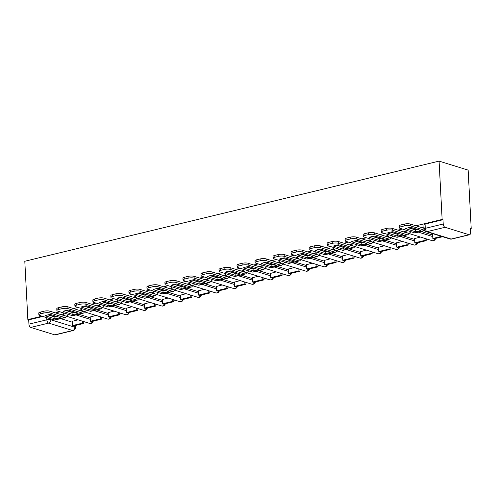 <?xml version="1.0" encoding="UTF-8"?>
<svg xmlns="http://www.w3.org/2000/svg" width="496" height="496" viewBox="0 0 496 496"><rect width="100%" height="100%" fill="white"/><g stroke="black" fill="none" stroke-linecap="round" stroke-linejoin="round"><path stroke-width="0.74" d="M73.123 312.53L68.64 311.135A2.871 0.75 177 0 0 67.295 310.936M91.146 308.171L86.664 306.782A2.871 0.75 177 0 0 85.318 306.584M109.17 303.812L104.681 302.424A2.871 0.75 177 0 0 103.335 302.225M127.193 299.46L122.704 298.071A2.871 0.75 177 0 0 121.359 297.873M145.21 295.101L140.728 293.713A2.871 0.75 177 0 0 139.382 293.514M163.234 290.743L158.751 289.354A2.871 0.75 177 0 0 157.406 289.156M181.257 286.39L176.768 285.002A2.871 0.75 177 0 0 175.429 284.803M199.28 282.032L194.792 280.643A2.871 0.75 177 0 0 193.446 280.445M217.304 277.679L212.815 276.291A2.871 0.75 177 0 0 211.47 276.092M235.321 273.321L230.838 271.932A2.871 0.75 177 0 0 229.493 271.734M253.344 268.962L248.862 267.573A2.871 0.75 177 0 0 247.516 267.375M271.368 264.61L266.879 263.221A2.871 0.75 177 0 0 265.534 263.023M289.391 260.251L284.902 258.862A2.871 0.75 177 0 0 283.557 258.664M307.408 255.899L302.926 254.504A2.871 0.75 177 0 0 301.58 254.312M325.432 251.54L320.949 250.151A2.871 0.75 177 0 0 319.604 249.953M343.455 247.182L338.966 245.793A2.871 0.75 177 0 0 337.627 245.594M361.479 242.829L356.99 241.44A2.871 0.75 177 0 0 355.644 241.242M379.502 238.471L375.013 237.082A2.871 0.75 177 0 0 373.668 236.883M397.519 234.118L393.037 232.723A2.871 0.75 177 0 0 391.691 232.525M415.543 229.76L411.06 228.371A2.871 0.75 177 0 0 409.715 228.172M83.712 322.121L84.692 321.885M101.736 317.762L102.715 317.527M119.759 313.41L120.739 313.168M137.783 309.051L138.762 308.816M155.8 304.693L156.779 304.457M173.823 300.34L174.803 300.105M191.847 295.982L192.826 295.746M209.87 291.629L210.85 291.388M227.887 287.271L228.867 287.035M245.911 282.912L246.89 282.677M263.934 278.56L264.914 278.324M281.957 274.201L282.937 273.966M299.981 269.849L300.96 269.607M317.998 265.49L318.978 265.255M336.021 261.132L337.001 260.896M354.045 256.779L355.024 256.544M372.068 252.421L373.048 252.185M390.092 248.068L391.065 247.826M408.109 243.71L409.088 243.474M426.132 239.351L427.112 239.115M470.375 228.656L471.2 228.458L468.143 170.122L439.078 161.119L442.134 219.455L415.915 225.792M49.271 315.295A2.871 0.75 -3 0 1 50.617 315.493L55.106 316.882M60.698 318.618L72.224 322.183M41.986 316.175L27.857 319.591L24.8 261.256L439.078 161.119M402.43 229.053L397.897 230.15M384.406 233.411L379.874 234.503M366.383 237.764L361.851 238.861M348.366 242.122L343.827 243.22M330.342 246.481L325.81 247.572M312.319 250.833L307.787 251.931M294.295 255.192L289.763 256.283M276.278 259.544L271.74 260.642M258.255 263.903L253.716 265M240.231 268.262L235.699 269.353M222.208 272.614L217.676 273.711M204.185 276.973L199.652 278.07M186.167 281.325L181.629 282.422M168.144 285.684L163.612 286.781M150.121 290.042L145.588 291.133M132.097 294.395L127.565 295.492M114.074 298.753L109.542 299.851M96.057 303.106L91.518 304.203M78.033 307.464L73.501 308.562M60.01 311.823L55.478 312.914M54.752 334.856L72.658 330.528A2.871 1.606 76.4 0 0 73.185 330.553L55.279 334.881A2.871 1.606 -103.6 0 1 54.752 334.856L30.771 327.428A2.871 1.606 -103.6 0 1 28.929 324.142L46.835 319.815A2.871 0.75 -3 0 1 50.84 319.777L74.822 327.205A2.871 0.75 -3 0 1 75.38 327.614L75.268 325.512M27.857 319.591L28.706 319.858L28.929 324.142M469.03 234.72L445.042 227.292L427.137 231.62L451.118 239.053L469.03 234.72A2.871 1.606 76.4 0 0 469.557 234.744A2.871 1.606 76.4 0 0 470.58 232.481L470.351 228.197L471.2 228.458M442.978 219.722L425.072 224.049A2.871 0.75 177 0 0 423.906 224.725L424.13 229.009A2.871 0.75 -3 0 1 425.301 228.334L443.207 224.006L442.978 219.722L442.134 219.455M443.207 224.006A2.871 1.606 76.4 0 0 445.042 227.292M433.504 233.876L432.617 234.217M420.416 237.045L414.594 238.576M402.392 241.397L396.577 242.935M384.375 245.756L378.553 247.287M366.352 250.114L360.53 251.646M348.328 254.467L342.507 255.998M330.305 258.825L324.483 260.357M312.288 263.178L306.466 264.715M294.264 267.536L288.443 269.068M276.241 271.895L270.419 273.426M258.218 276.247L252.396 277.779M240.194 280.606L234.379 282.137M222.177 284.958L216.355 286.496M204.154 289.317L198.332 290.848M186.13 293.675L180.308 295.207M168.107 298.028L162.285 299.565M150.09 302.386L144.268 303.918M132.066 306.739L126.244 308.276M114.043 311.097L108.221 312.629M96.019 315.456L90.198 316.987M78.715 314.259L90.241 317.831M96.739 309.901L108.264 313.472M114.762 305.548L126.288 309.12M132.785 301.19L144.311 304.761M150.803 296.831L162.335 300.402M168.826 292.479L180.352 296.05M186.849 288.12L198.375 291.691M204.873 283.768L216.399 287.333M222.896 279.409L234.422 282.98M240.913 275.051L252.439 278.622M258.937 270.698L270.463 274.269M276.96 266.34L288.486 269.911M294.984 261.987L306.509 265.552M313.001 257.629L324.533 261.2M331.024 253.27L342.55 256.841M349.048 248.918L360.573 252.489M367.071 244.559L378.597 248.13M385.094 240.207L396.62 243.772M403.112 235.848L414.637 239.419M421.135 231.489L432.661 235.061M63.631 313.937L60.903 314.594M424.012 226.827L421.34 227.472M406.05 231.167L403.316 231.83M388.027 235.526L385.299 236.183M370.004 239.884L367.276 240.541M351.98 244.237L349.252 244.9M333.963 248.595L331.229 249.252M315.94 252.948L313.212 253.611M297.916 257.306L295.188 257.963M279.893 261.665L277.165 262.322M261.876 266.017L259.141 266.681M243.852 270.376L241.118 271.033M225.829 274.728L223.101 275.392M207.805 279.087L205.077 279.744M189.782 283.445L187.054 284.103M171.765 287.798L169.031 288.461M153.741 292.156L151.013 292.814M135.718 296.509L132.99 297.172M117.695 300.867L114.967 301.531M99.677 305.226L96.943 305.883M81.654 309.578L78.92 310.242M77.996 319.808L72.18 321.346M28.706 319.858L42.836 316.442M418.407 231.167A8.897 2.331 177 0 0 420.689 230.411L410.843 227.36A8.897 2.331 -3 0 0 405.53 228.644L415.375 231.694A8.897 2.331 177 0 0 418.407 231.167M415.499 228.885L415.543 229.716A1.724 0.961 -103.6 0 1 415.543 229.865M432.611 234.093L432.841 238.471L433.944 238.812L442.649 236.71M432.841 238.471L441.545 236.369M399.299 227.726L399.206 225.934A4.303 1.128 -3 0 1 400.96 224.917L401.053 226.715A4.303 1.128 177 0 0 399.299 227.726A4.303 1.128 177 0 0 400.129 228.34L414.706 232.853A3.584 2.009 76.4 0 0 415.369 232.884L424.731 230.621M424.092 228.327L410.316 224.056L410.409 225.854L424.464 230.206M410.409 225.854A4.303 1.128 177 0 0 404.401 225.903L404.308 224.111A4.303 1.128 -3 0 1 410.316 224.056M401.053 226.715L404.401 225.903M400.96 224.917L404.308 224.111M417.75 229.499A8.897 2.331 177 0 1 415.282 229.896L408.375 227.757M415.282 229.896L415.375 231.694M400.384 235.526A8.897 2.331 177 0 0 402.665 234.763L392.826 231.719A8.897 2.331 -3 0 0 387.506 233.002L397.352 236.046A8.897 2.331 177 0 0 400.384 235.526M397.476 233.244L397.519 234.069A1.724 0.961 -103.6 0 1 397.525 234.217M414.588 238.452L414.817 242.829L415.921 243.17L426.2 240.684L426.101 238.805M414.817 242.829L425.103 240.343L426.2 240.684M425.004 238.464L425.103 240.343M381.275 232.085L381.182 230.287A4.303 1.128 -3 0 1 382.937 229.276L383.03 231.074A4.303 1.128 177 0 0 381.275 232.085A4.303 1.128 177 0 0 382.106 232.698L396.682 237.212A3.584 2.009 76.4 0 0 397.346 237.243L407.625 234.757A3.584 2.009 76.4 0 0 408.754 233.43M407.321 232.891A1.724 0.961 -103.6 0 1 407.191 232.946A1.724 0.961 -103.6 0 1 406.869 232.928L392.293 228.414L392.392 230.212L406.968 234.726A3.584 2.009 76.4 0 0 407.625 234.757M392.392 230.212A4.303 1.128 177 0 0 386.384 230.262L386.285 228.464A4.303 1.128 -3 0 1 392.293 228.414M383.03 231.074L386.384 230.262M382.937 229.276L386.285 228.464M399.726 233.852A8.897 2.331 177 0 1 397.259 234.255L390.358 232.116M397.259 234.255L397.352 236.046M382.36 239.878A8.897 2.331 177 0 0 384.642 239.122L374.802 236.071A8.897 2.331 -3 0 0 369.489 237.355L379.328 240.405A8.897 2.331 177 0 0 382.36 239.878M379.452 237.596L379.496 238.427A1.724 0.961 -103.6 0 1 379.502 238.576M396.564 242.804L396.794 247.188L397.897 247.529L408.183 245.043L408.084 243.158M396.794 247.188L407.08 244.702L408.183 245.043M406.98 242.817L407.08 244.702M363.252 236.443L363.159 234.645A4.303 1.128 -3 0 1 364.913 233.628L365.006 235.426A4.303 1.128 177 0 0 363.252 236.443A4.303 1.128 177 0 0 364.089 237.051L378.659 241.571A3.584 2.009 76.4 0 0 379.322 241.595L389.608 239.115A3.584 2.009 76.4 0 0 390.73 237.789M389.298 237.249A1.724 0.961 -103.6 0 1 389.168 237.299A1.724 0.961 -103.6 0 1 388.852 237.286L374.275 232.773L374.368 234.571L388.945 239.084A3.584 2.009 76.4 0 0 389.608 239.115M374.368 234.571A4.303 1.128 177 0 0 368.361 234.62L368.268 232.822A4.303 1.128 -3 0 1 374.275 232.773M365.006 235.426L368.361 234.62M364.913 233.628L368.268 232.822M381.703 238.21A8.897 2.331 177 0 1 379.235 238.607L372.335 236.468M379.235 238.607L379.328 240.405M364.343 244.237A8.897 2.331 177 0 0 366.625 243.474L356.779 240.43A8.897 2.331 -3 0 0 351.466 241.713L361.305 244.764A8.897 2.331 177 0 0 364.343 244.237M361.429 241.955L361.479 242.786A1.724 0.961 -103.6 0 1 361.479 242.935M378.547 247.163L378.777 251.54L379.874 251.881L390.16 249.395L390.061 247.516M378.777 251.54L389.056 249.054L390.16 249.395M388.957 247.175L389.056 249.054M345.235 240.796L345.135 238.998A4.303 1.128 -3 0 1 346.896 237.987L346.989 239.785A4.303 1.128 177 0 0 345.235 240.796A4.303 1.128 177 0 0 346.065 241.409L360.642 245.923A3.584 2.009 76.4 0 0 361.299 245.954L371.585 243.468A3.584 2.009 76.4 0 0 372.707 242.141M371.281 241.602A1.724 0.961 -103.6 0 1 371.144 241.657A1.724 0.961 -103.6 0 1 370.828 241.639L356.252 237.125L356.345 238.923L370.921 243.437A3.584 2.009 76.4 0 0 371.585 243.468M356.345 238.923A4.303 1.128 177 0 0 350.337 238.973L350.244 237.175A4.303 1.128 -3 0 1 356.252 237.125M346.989 239.785L350.337 238.973M346.896 237.987L350.244 237.175M363.68 242.569A8.897 2.331 177 0 1 361.212 242.966L354.311 240.827M361.212 242.966L361.305 244.764M346.32 248.589A8.897 2.331 177 0 0 348.601 247.833L338.756 244.782A8.897 2.331 -3 0 0 333.442 246.072L343.288 249.116A8.897 2.331 177 0 0 346.32 248.589M343.412 246.307L343.455 247.138A1.724 0.961 -103.6 0 1 343.455 247.287M360.524 251.522L360.753 255.899L361.857 256.24L372.136 253.754L372.037 251.875M360.753 255.899L371.033 253.413L372.136 253.754M370.934 251.534L371.033 253.413M327.211 245.154L327.118 243.356A4.303 1.128 -3 0 1 328.873 242.346L328.966 244.144A4.303 1.128 177 0 0 327.211 245.154A4.303 1.128 177 0 0 328.042 245.768L342.618 250.282A3.584 2.009 76.4 0 0 343.282 250.313L353.561 247.826A3.584 2.009 76.4 0 0 354.69 246.5M353.257 245.96A1.724 0.961 -103.6 0 1 353.121 246.01A1.724 0.961 -103.6 0 1 352.805 245.997L338.229 241.484L338.322 243.282L352.898 247.795A3.584 2.009 76.4 0 0 353.561 247.826M338.322 243.282A4.303 1.128 177 0 0 332.314 243.331L332.221 241.533A4.303 1.128 -3 0 1 338.229 241.484M328.966 244.144L332.314 243.331M328.873 242.346L332.221 241.533M345.662 246.921A8.897 2.331 177 0 1 343.195 247.318L336.288 245.185M343.195 247.318L343.288 249.116M328.296 252.948A8.897 2.331 177 0 0 330.578 252.191L320.732 249.141A8.897 2.331 -3 0 0 315.419 250.424L325.264 253.475A8.897 2.331 177 0 0 328.296 252.948M325.388 250.666L325.432 251.497A1.724 0.961 -103.6 0 1 325.438 251.646M342.5 255.874L342.73 260.251L343.833 260.592L354.113 258.112L354.014 256.227M342.73 260.251L353.016 257.771L354.113 258.112M352.916 255.886L353.016 257.771M309.188 249.507L309.095 247.715A4.303 1.128 -3 0 1 310.849 246.698L310.942 248.496A4.303 1.128 177 0 0 309.188 249.507A4.303 1.128 177 0 0 310.019 250.12L324.595 254.634A3.584 2.009 76.4 0 0 325.258 254.665L335.538 252.179A3.584 2.009 76.4 0 0 336.666 250.852M335.234 250.319A1.724 0.961 -103.6 0 1 335.104 250.368A1.724 0.961 -103.6 0 1 334.781 250.356L320.205 245.842L320.304 247.634L334.874 252.154A3.584 2.009 76.4 0 0 335.538 252.179M320.304 247.634A4.303 1.128 177 0 0 314.29 247.69L314.197 245.892A4.303 1.128 -3 0 1 320.205 245.842M310.942 248.496L314.29 247.69M310.849 246.698L314.197 245.892M327.639 251.28A8.897 2.331 177 0 1 325.171 251.677L318.265 249.538M325.171 251.677L325.264 253.475M310.273 257.306A8.897 2.331 177 0 0 312.554 256.544L302.715 253.499A8.897 2.331 -3 0 0 297.402 254.783L307.241 257.827A8.897 2.331 177 0 0 310.273 257.306M307.365 255.025L307.408 255.849A1.724 0.961 -103.6 0 1 307.415 255.998M324.477 260.233L324.706 264.61L325.81 264.951L336.09 262.465L335.997 260.586M324.706 264.61L334.992 262.124L336.09 262.465M334.893 260.245L334.992 262.124M291.164 253.865L291.071 252.067A4.303 1.128 -3 0 1 292.826 251.057L292.919 252.855A4.303 1.128 177 0 0 291.164 253.865A4.303 1.128 177 0 0 291.995 254.479L306.571 258.993A3.584 2.009 76.4 0 0 307.235 259.024L317.514 256.537A3.584 2.009 76.4 0 0 318.643 255.211M317.211 254.671A1.724 0.961 -103.6 0 1 317.08 254.727A1.724 0.961 -103.6 0 1 316.764 254.708L302.188 250.195L302.281 251.993L316.857 256.506A3.584 2.009 76.4 0 0 317.514 256.537M302.281 251.993A4.303 1.128 177 0 0 296.273 252.042L296.18 250.244A4.303 1.128 -3 0 1 302.188 250.195M292.919 252.855L296.273 252.042M292.826 251.057L296.18 250.244M309.616 255.632A8.897 2.331 177 0 1 307.148 256.035L300.247 253.896M307.148 256.035L307.241 257.827M292.249 261.659A8.897 2.331 177 0 0 294.531 260.902L284.692 257.852A8.897 2.331 -3 0 0 279.378 259.135L289.218 262.186A8.897 2.331 177 0 0 292.249 261.659M289.342 259.377L289.385 260.208A1.724 0.961 -103.6 0 1 289.391 260.357M306.46 264.591L306.689 268.968L307.787 269.309L318.072 266.823L317.973 264.938M306.689 268.968L316.969 266.482L318.072 266.823M316.87 264.597L316.969 266.482M273.141 258.224L273.048 256.426A4.303 1.128 -3 0 1 274.803 255.409L274.902 257.207A4.303 1.128 177 0 0 273.141 258.224A4.303 1.128 177 0 0 273.978 258.831L288.554 263.351A3.584 2.009 76.4 0 0 289.211 263.376L299.497 260.896A3.584 2.009 76.4 0 0 300.619 259.569M299.193 259.03A1.724 0.961 -103.6 0 1 299.057 259.079A1.724 0.961 -103.6 0 1 298.741 259.067L284.165 254.553L284.258 256.351L298.834 260.865A3.584 2.009 76.4 0 0 299.497 260.896M284.258 256.351A4.303 1.128 177 0 0 278.25 256.401L278.157 254.603A4.303 1.128 -3 0 1 284.165 254.553M274.902 257.207L278.25 256.401M274.803 255.409L278.157 254.603M291.592 259.991A8.897 2.331 177 0 1 289.125 260.388L282.224 258.249M289.125 260.388L289.218 262.186M274.232 266.017A8.897 2.331 177 0 0 276.514 265.261L266.668 262.21A8.897 2.331 -3 0 0 261.355 263.494L271.2 266.544A8.897 2.331 177 0 0 274.232 266.017M271.324 263.736L271.368 264.566A1.724 0.961 -103.6 0 1 271.368 264.715M288.436 268.944L288.666 273.321L289.769 273.662L300.049 271.176L299.95 269.297M288.666 273.321L298.945 270.835L300.049 271.176M298.846 268.956L298.945 270.835M255.124 262.576L255.025 260.778A4.303 1.128 -3 0 1 256.785 259.768L256.878 261.566A4.303 1.128 177 0 0 255.124 262.576A4.303 1.128 177 0 0 255.955 263.19L270.531 267.704A3.584 2.009 76.4 0 0 271.194 267.735L281.474 265.248A3.584 2.009 76.4 0 0 282.596 263.922M281.17 263.388A1.724 0.961 -103.6 0 1 281.034 263.438A1.724 0.961 -103.6 0 1 280.717 263.426L266.141 258.906L266.234 260.704L280.81 265.217A3.584 2.009 76.4 0 0 281.474 265.248M266.234 260.704A4.303 1.128 177 0 0 260.226 260.753L260.133 258.955A4.303 1.128 -3 0 1 266.141 258.906M256.878 261.566L260.226 260.753M256.785 259.768L260.133 258.955M273.569 264.349A8.897 2.331 177 0 1 271.101 264.746L264.201 262.607M271.101 264.746L271.2 266.544M256.209 270.37A8.897 2.331 177 0 0 258.49 269.613L248.645 266.563A8.897 2.331 -3 0 0 243.331 267.852L253.177 270.897A8.897 2.331 177 0 0 256.209 270.37M253.301 268.088L253.344 268.919A1.724 0.961 -103.6 0 1 253.344 269.068M270.413 273.302L270.642 277.679L271.746 278.02L282.026 275.534L281.926 273.656M270.642 277.679L280.922 275.193L282.026 275.534M280.829 273.315L280.922 275.193M237.1 266.935L237.007 265.137A4.303 1.128 -3 0 1 238.762 264.126L238.855 265.924A4.303 1.128 177 0 0 237.1 266.935A4.303 1.128 177 0 0 237.931 267.549L252.507 272.062A3.584 2.009 76.4 0 0 253.171 272.093L263.45 269.607A3.584 2.009 76.4 0 0 264.579 268.28M263.147 267.741A1.724 0.961 -103.6 0 1 263.01 267.79A1.724 0.961 -103.6 0 1 262.694 267.778L248.118 263.264L248.211 265.062L262.787 269.576A3.584 2.009 76.4 0 0 263.45 269.607M248.211 265.062A4.303 1.128 177 0 0 242.203 265.112L242.11 263.314A4.303 1.128 -3 0 1 248.118 263.264M238.855 265.924L242.203 265.112M238.762 264.126L242.11 263.314M255.552 268.702A8.897 2.331 177 0 1 253.084 269.099L246.177 266.966M253.084 269.099L253.177 270.897M238.185 274.728A8.897 2.331 177 0 0 240.467 273.972L230.628 270.921A8.897 2.331 -3 0 0 225.308 272.205L235.154 275.255A8.897 2.331 177 0 0 238.185 274.728M235.278 272.447L235.321 273.277A1.724 0.961 -103.6 0 1 235.327 273.426M252.39 277.655L252.619 282.032L253.723 282.379L264.002 279.893L263.903 278.008M252.619 282.032L262.905 279.552L264.002 279.893M262.806 277.667L262.905 279.552M219.077 271.293L218.984 269.495A4.303 1.128 -3 0 1 220.739 268.479L220.832 270.277A4.303 1.128 177 0 0 219.077 271.293A4.303 1.128 177 0 0 219.908 271.901L234.484 276.415A3.584 2.009 76.4 0 0 235.147 276.446L245.427 273.959A3.584 2.009 76.4 0 0 246.555 272.633M245.123 272.099A1.724 0.961 -103.6 0 1 244.993 272.149A1.724 0.961 -103.6 0 1 244.671 272.137L230.094 267.623L230.194 269.415L244.77 273.935A3.584 2.009 76.4 0 0 245.427 273.959M230.194 269.415A4.303 1.128 177 0 0 224.186 269.471L224.087 267.673A4.303 1.128 -3 0 1 230.094 267.623M220.832 270.277L224.186 269.471M220.739 268.479L224.087 267.673M237.528 273.06A8.897 2.331 177 0 1 235.061 273.457L228.16 271.318M235.061 273.457L235.154 275.255M220.162 279.087A8.897 2.331 177 0 0 222.444 278.324L212.604 275.28A8.897 2.331 -3 0 0 207.291 276.563L217.13 279.614A8.897 2.331 177 0 0 220.162 279.087M217.254 276.805L217.298 277.63A1.724 0.961 -103.6 0 1 217.304 277.779M234.366 282.013L234.596 286.39L235.699 286.731L245.985 284.245L245.886 282.367M234.596 286.39L244.881 283.904L245.985 284.245M244.782 282.026L244.881 283.904M201.054 275.646L200.961 273.848A4.303 1.128 -3 0 1 202.715 272.837L202.808 274.635A4.303 1.128 177 0 0 201.054 275.646A4.303 1.128 177 0 0 201.891 276.26L216.461 280.773A3.584 2.009 76.4 0 0 217.124 280.804L227.41 278.318A3.584 2.009 76.4 0 0 228.532 276.991M227.1 276.452A1.724 0.961 -103.6 0 1 226.97 276.508A1.724 0.961 -103.6 0 1 226.653 276.489L212.077 271.975L212.17 273.773L226.746 278.287A3.584 2.009 76.4 0 0 227.41 278.318M212.17 273.773A4.303 1.128 177 0 0 206.162 273.823L206.069 272.025A4.303 1.128 -3 0 1 212.077 271.975M202.808 274.635L206.162 273.823M202.715 272.837L206.069 272.025M219.505 277.413A8.897 2.331 177 0 1 217.037 277.816L210.137 275.677M217.037 277.816L217.13 279.614M202.145 283.439A8.897 2.331 177 0 0 204.426 282.683L194.581 279.632A8.897 2.331 -3 0 0 189.267 280.916L199.107 283.966A8.897 2.331 177 0 0 202.145 283.439M199.231 281.158L199.274 281.988A1.724 0.961 -103.6 0 1 199.28 282.137M216.349 286.372L216.578 290.749L217.676 291.09L227.962 288.604L227.862 286.719M216.578 290.749L226.858 288.263L227.962 288.604M226.759 286.378L226.858 288.263M183.036 280.004L182.937 278.206A4.303 1.128 -3 0 1 184.692 277.196L184.791 278.988A4.303 1.128 177 0 0 183.036 280.004A4.303 1.128 177 0 0 183.867 280.618L198.443 285.132A3.584 2.009 76.4 0 0 199.101 285.163L209.386 282.677A3.584 2.009 76.4 0 0 210.509 281.35M209.083 280.81A1.724 0.961 -103.6 0 1 208.946 280.86A1.724 0.961 -103.6 0 1 208.63 280.848L194.054 276.334L194.147 278.132L208.723 282.646A3.584 2.009 76.4 0 0 209.386 282.677M194.147 278.132A4.303 1.128 177 0 0 188.139 278.182L188.046 276.384A4.303 1.128 -3 0 1 194.054 276.334M184.791 278.988L188.139 278.182M184.692 277.196L188.046 276.384M201.481 281.771A8.897 2.331 177 0 1 199.014 282.168L192.113 280.029M199.014 282.168L199.107 283.966M184.121 287.798A8.897 2.331 177 0 0 186.403 287.041L176.557 283.991A8.897 2.331 -3 0 0 171.244 285.274L181.09 288.325A8.897 2.331 177 0 0 184.121 287.798M181.214 285.516L181.257 286.347A1.724 0.961 -103.6 0 1 181.257 286.496M198.326 290.724L198.555 295.101L199.659 295.442L209.938 292.956L209.839 291.078M198.555 295.101L208.835 292.615L209.938 292.956M208.735 290.737L208.835 292.615M165.013 284.357L164.92 282.559A4.303 1.128 -3 0 1 166.675 281.548L166.768 283.346A4.303 1.128 177 0 0 165.013 284.357A4.303 1.128 177 0 0 165.844 284.971L180.42 289.484A3.584 2.009 76.4 0 0 181.083 289.515L191.363 287.029A3.584 2.009 76.4 0 0 192.491 285.702M191.059 285.169A1.724 0.961 -103.6 0 1 190.923 285.219A1.724 0.961 -103.6 0 1 190.607 285.206L176.03 280.686L176.123 282.484L190.7 286.998A3.584 2.009 76.4 0 0 191.363 287.029M176.123 282.484A4.303 1.128 177 0 0 170.116 282.534L170.023 280.742A4.303 1.128 -3 0 1 176.03 280.686M166.768 283.346L170.116 282.534M166.675 281.548L170.023 280.742M183.464 286.13A8.897 2.331 177 0 1 180.997 286.527L174.09 284.388M180.997 286.527L181.09 288.325M166.098 292.156A8.897 2.331 177 0 0 168.38 291.394L158.534 288.343A8.897 2.331 -3 0 0 153.221 289.633L163.066 292.677A8.897 2.331 177 0 0 166.098 292.156M163.19 289.869L163.234 290.699A1.724 0.961 -103.6 0 1 163.24 290.848M180.302 295.083L180.532 299.46L181.635 299.801L191.915 297.315L191.816 295.436M180.532 299.46L190.817 296.974L191.915 297.315M190.718 295.095L190.817 296.974M146.99 288.715L146.897 286.917A4.303 1.128 -3 0 1 148.651 285.907L148.744 287.705A4.303 1.128 177 0 0 146.99 288.715A4.303 1.128 177 0 0 147.82 289.329L162.397 293.843A3.584 2.009 76.4 0 0 163.06 293.874L173.34 291.388A3.584 2.009 76.4 0 0 174.468 290.061M173.036 289.521A1.724 0.961 -103.6 0 1 172.906 289.577A1.724 0.961 -103.6 0 1 172.583 289.559L158.007 285.045L158.106 286.843L172.676 291.357A3.584 2.009 76.4 0 0 173.34 291.388M158.106 286.843A4.303 1.128 177 0 0 152.092 286.893L151.999 285.095A4.303 1.128 -3 0 1 158.007 285.045M148.744 287.705L152.092 286.893M148.651 285.907L151.999 285.095M165.441 290.482A8.897 2.331 177 0 1 162.973 290.885L156.066 288.746M162.973 290.885L163.066 292.677M148.075 296.509A8.897 2.331 177 0 0 150.356 295.752L140.517 292.702A8.897 2.331 -3 0 0 135.203 293.985L145.043 297.036A8.897 2.331 177 0 0 148.075 296.509M145.167 294.227L145.21 295.058A1.724 0.961 -103.6 0 1 145.216 295.207M162.279 299.435L162.508 303.819L163.612 304.16L173.891 301.673L173.798 299.789M162.508 303.819L172.794 301.332L173.891 301.673M172.695 299.448L172.794 301.332M128.966 293.074L128.873 291.276A4.303 1.128 -3 0 1 130.628 290.259L130.721 292.057A4.303 1.128 177 0 0 128.966 293.074A4.303 1.128 177 0 0 129.797 293.682L144.373 298.201A3.584 2.009 76.4 0 0 145.037 298.226L155.316 295.746A3.584 2.009 76.4 0 0 156.445 294.413M155.012 293.88A1.724 0.961 -103.6 0 1 154.882 293.93A1.724 0.961 -103.6 0 1 154.566 293.917L139.99 289.404L140.083 291.195L154.659 295.715A3.584 2.009 76.4 0 0 155.316 295.746M140.083 291.195A4.303 1.128 177 0 0 134.075 291.251L133.982 289.453A4.303 1.128 -3 0 1 139.99 289.404M130.721 292.057L134.075 291.251M130.628 290.259L133.982 289.453M147.417 294.841A8.897 2.331 177 0 1 144.95 295.238L138.049 293.099M144.95 295.238L145.043 297.036M130.051 300.867A8.897 2.331 177 0 0 132.333 300.105L122.493 297.061A8.897 2.331 -3 0 0 117.18 298.344L127.019 301.394A8.897 2.331 177 0 0 130.051 300.867M127.143 298.586L127.187 299.417A1.724 0.961 -103.6 0 1 127.193 299.565M144.262 303.794L144.491 308.171L145.588 308.512L155.874 306.026L155.775 304.147M144.491 308.171L154.771 305.685L155.874 306.026M154.671 303.806L154.771 305.685M110.943 297.426L110.85 295.628A4.303 1.128 -3 0 1 112.604 294.618L112.704 296.416A4.303 1.128 177 0 0 110.943 297.426A4.303 1.128 177 0 0 111.78 298.04L126.356 302.554A3.584 2.009 76.4 0 0 127.013 302.585L137.299 300.099A3.584 2.009 76.4 0 0 138.421 298.772M136.995 298.232A1.724 0.961 -103.6 0 1 136.859 298.288A1.724 0.961 -103.6 0 1 136.543 298.27L121.966 293.756L122.059 295.554L136.636 300.068A3.584 2.009 76.4 0 0 137.299 300.099M122.059 295.554A4.303 1.128 177 0 0 116.052 295.604L115.959 293.806A4.303 1.128 -3 0 1 121.966 293.756M112.704 296.416L116.052 295.604M112.604 294.618L115.959 293.806M129.394 299.2A8.897 2.331 177 0 1 126.926 299.596L120.026 297.457M126.926 299.596L127.019 301.394M112.034 305.22A8.897 2.331 177 0 0 114.316 304.463L104.47 301.413A8.897 2.331 -3 0 0 99.157 302.696L109.002 305.747A8.897 2.331 177 0 0 112.034 305.22M109.126 302.938L109.17 303.769A1.724 0.961 -103.6 0 1 109.17 303.918M126.238 308.152L126.468 312.53L127.571 312.871L137.851 310.384L137.752 308.506M126.468 312.53L136.747 310.043L137.851 310.384M136.648 308.159L136.747 310.043M92.926 301.785L92.826 299.987A4.303 1.128 -3 0 1 94.587 298.976L94.68 300.768A4.303 1.128 177 0 0 92.926 301.785A4.303 1.128 177 0 0 93.756 302.399L108.333 306.912A3.584 2.009 76.4 0 0 108.99 306.943L119.276 304.457A3.584 2.009 76.4 0 0 120.398 303.13M118.972 302.591A1.724 0.961 -103.6 0 1 118.835 302.641A1.724 0.961 -103.6 0 1 118.519 302.628L103.943 298.115L104.036 299.913L118.612 304.426A3.584 2.009 76.4 0 0 119.276 304.457M104.036 299.913A4.303 1.128 177 0 0 98.028 299.962L97.935 298.164A4.303 1.128 -3 0 1 103.943 298.115M94.68 300.768L98.028 299.962M94.587 298.976L97.935 298.164M111.371 303.552A8.897 2.331 177 0 1 108.903 303.949L102.002 301.816M108.903 303.949L109.002 305.747M94.011 309.578A8.897 2.331 177 0 0 96.292 308.822L86.447 305.772A8.897 2.331 -3 0 0 81.133 307.055L90.979 310.105A8.897 2.331 177 0 0 94.011 309.578M91.103 307.297L91.146 308.128A1.724 0.961 -103.6 0 1 91.146 308.276M108.215 312.505L108.444 316.882L109.548 317.223L119.827 314.743L119.728 312.858M108.444 316.882L118.724 314.402L119.827 314.743M118.625 312.517L118.724 314.402M74.902 306.137L74.809 304.346A4.303 1.128 -3 0 1 76.564 303.329L76.657 305.127A4.303 1.128 177 0 0 74.902 306.137A4.303 1.128 177 0 0 75.733 306.751L90.309 311.265A3.584 2.009 76.4 0 0 90.973 311.296L101.252 308.81A3.584 2.009 76.4 0 0 102.381 307.483M100.948 306.95A1.724 0.961 -103.6 0 1 100.812 306.999A1.724 0.961 -103.6 0 1 100.496 306.987L85.92 302.467L86.013 304.265L100.589 308.785A3.584 2.009 76.4 0 0 101.252 308.81M86.013 304.265A4.303 1.128 177 0 0 80.005 304.315L79.912 302.523A4.303 1.128 -3 0 1 85.92 302.467M76.657 305.127L80.005 304.315M76.564 303.329L79.912 302.523M93.353 307.911A8.897 2.331 177 0 1 90.886 308.307L83.979 306.168M90.886 308.307L90.979 310.105M75.987 313.937A8.897 2.331 177 0 0 78.269 313.174L68.429 310.13A8.897 2.331 -3 0 0 63.11 311.414L72.955 314.458A8.897 2.331 177 0 0 75.987 313.937M73.079 311.655L73.123 312.48A1.724 0.961 -103.6 0 1 73.129 312.629M90.191 316.863L90.421 321.241L91.524 321.582L101.804 319.095L101.705 317.217M90.421 321.241L100.707 318.754L101.804 319.095M100.607 316.876L100.707 318.754M56.879 310.496L56.786 308.698A4.303 1.128 -3 0 1 58.54 307.687L58.633 309.485A4.303 1.128 177 0 0 56.879 310.496A4.303 1.128 177 0 0 57.71 311.11L72.286 315.623A3.584 2.009 76.4 0 0 72.949 315.654L83.229 313.168A3.584 2.009 76.4 0 0 84.357 311.841M82.925 311.302A1.724 0.961 -103.6 0 1 82.795 311.358A1.724 0.961 -103.6 0 1 82.472 311.339L67.896 306.826L67.995 308.624L82.572 313.137A3.584 2.009 76.4 0 0 83.229 313.168M67.995 308.624A4.303 1.128 177 0 0 61.988 308.673L61.888 306.875A4.303 1.128 -3 0 1 67.896 306.826M58.633 309.485L61.988 308.673M58.54 307.687L61.888 306.875M75.33 312.263A8.897 2.331 177 0 1 72.862 312.666L65.962 310.527M72.862 312.666L72.955 314.458M57.964 318.289A8.897 2.331 177 0 0 60.245 317.533L50.406 314.483A8.897 2.331 -3 0 0 45.093 315.766L54.932 318.816A8.897 2.331 177 0 0 57.964 318.289M55.056 316.008L55.099 316.839A1.724 0.961 -103.6 0 1 55.106 316.987M72.168 321.216L72.397 325.599L73.501 325.94L83.787 323.454L83.688 321.569M72.397 325.599L82.683 323.113L83.787 323.454M82.584 321.228L82.683 323.113M38.855 314.855L38.762 313.057A4.303 1.128 -3 0 1 40.517 312.04L40.61 313.838A4.303 1.128 177 0 0 38.855 314.855A4.303 1.128 177 0 0 39.692 315.462L54.262 319.982A3.584 2.009 76.4 0 0 54.926 320.007L65.212 317.527A3.584 2.009 76.4 0 0 66.334 316.2M64.902 315.661A1.724 0.961 -103.6 0 1 64.771 315.71A1.724 0.961 -103.6 0 1 64.455 315.698L49.879 311.184L49.972 312.982L64.548 317.496A3.584 2.009 76.4 0 0 65.212 317.527M49.972 312.982A4.303 1.128 177 0 0 43.964 313.032L43.871 311.234A4.303 1.128 -3 0 1 49.879 311.184M40.61 313.838L43.964 313.032M40.517 312.04L43.871 311.234M57.307 316.622A8.897 2.331 177 0 1 54.839 317.018L47.938 314.879M54.839 317.018L54.932 318.816M50.797 318.903L50.84 319.777A2.871 2.257 -72.8 0 1 48.676 323.101L30.771 327.428M74.741 325.636L74.822 327.205A2.871 2.257 -72.8 0 1 72.658 330.528L48.676 323.101A2.871 1.606 -103.6 0 1 46.835 319.815L46.723 317.645M76.006 314.917L90.322 319.35M94.029 310.558L108.345 314.991M112.046 306.199L126.368 310.639M130.07 301.847L144.392 306.28M148.093 297.488L162.409 301.928M166.117 293.136L180.432 297.569M184.134 288.777L198.456 293.21M202.157 284.419L216.479 288.858M220.181 280.066L234.503 284.499M238.204 275.708L252.52 280.147M256.227 271.355L270.543 275.788M274.245 266.997L288.567 271.43M292.268 262.638L306.59 267.077M310.291 258.286L324.607 262.719M328.315 253.927L342.631 258.36M346.332 249.575L360.654 254.008M364.355 245.216L378.677 249.649M382.379 240.858L396.701 245.297M400.402 236.505L414.718 240.938M418.426 232.147L432.741 236.58M405.939 230.138L405.964 230.597A2.871 0.75 -3 0 1 406.261 230.237M435.631 238.409A2.871 2.871 0 0 1 431.96 240.616A2.871 2.257 -72.8 0 0 432.952 240.641A2.871 2.257 -72.8 0 0 434.955 238.57M431.96 240.616L407.979 233.188A2.871 2.257 -72.8 0 0 408.971 233.213A2.871 2.257 107.2 0 0 410.775 231.638M387.915 234.496L387.94 234.955A2.871 0.75 -3 0 1 388.238 234.596M369.892 238.855L369.917 239.314A2.871 0.75 -3 0 1 370.214 238.954M351.869 243.207L351.893 243.666A2.871 0.75 -3 0 1 352.191 243.307M333.851 247.566L333.87 248.025A2.871 0.75 -3 0 1 334.174 247.665M315.828 251.918L315.853 252.377A2.871 0.75 -3 0 1 316.15 252.018M297.805 256.277L297.829 256.736A2.871 0.75 -3 0 1 298.127 256.376M279.781 260.636L279.806 261.094A2.871 0.75 -3 0 1 280.104 260.735M261.764 264.988L261.783 265.447A2.871 0.75 -3 0 1 262.08 265.087M243.741 269.347L243.765 269.805A2.871 0.75 -3 0 1 244.063 269.446M225.717 273.699L225.742 274.158A2.871 0.75 -3 0 1 226.04 273.798M207.694 278.058L207.719 278.516A2.871 0.75 -3 0 1 208.016 278.157M189.67 282.416L189.695 282.875A2.871 0.75 -3 0 1 189.993 282.515M171.653 286.769L171.672 287.227A2.871 0.75 -3 0 1 171.976 286.868M153.63 291.127L153.655 291.586A2.871 0.75 -3 0 1 153.952 291.226M135.606 295.48L135.631 295.945A2.871 0.75 -3 0 1 135.929 295.585M117.583 299.838L117.608 300.297A2.871 0.75 -3 0 1 117.905 299.937M99.566 304.197L99.584 304.656A2.871 0.75 -3 0 1 99.882 304.296M81.542 308.549L81.567 309.008A2.871 0.75 -3 0 1 81.865 308.648M63.519 312.908L63.544 313.367A2.871 0.75 -3 0 1 63.841 313.007M417.607 242.761A2.871 2.871 0 0 1 413.937 244.974A2.871 2.257 -72.8 0 0 414.929 244.999A2.871 2.257 -72.8 0 0 416.931 242.928M413.937 244.974L389.955 237.547A2.871 2.257 -72.8 0 0 390.947 237.572A2.871 2.257 107.2 0 0 392.751 235.997M399.584 247.12A2.871 2.871 0 0 1 395.913 249.333A2.871 2.257 -72.8 0 0 396.912 249.352A2.871 2.257 -72.8 0 0 398.908 247.281M395.913 249.333L371.932 241.899A2.871 2.257 -72.8 0 0 372.93 241.924A2.871 2.257 107.2 0 0 374.728 240.349M381.56 251.472A2.871 2.871 0 0 1 377.896 253.685A2.871 2.257 -72.8 0 0 378.888 253.71A2.871 2.257 -72.8 0 0 380.891 251.639M377.896 253.685L353.908 246.258A2.871 2.257 -72.8 0 0 354.907 246.283A2.871 2.257 107.2 0 0 356.705 244.708M363.543 255.831A2.871 2.871 0 0 1 359.873 258.044A2.871 2.257 -72.8 0 0 360.865 258.069A2.871 2.257 -72.8 0 0 362.867 255.992M359.873 258.044L335.891 250.616A2.871 2.257 -72.8 0 0 336.883 250.641A2.871 2.257 107.2 0 0 338.687 249.06M345.52 260.189A2.871 2.871 0 0 1 341.849 262.396A2.871 2.257 -72.8 0 0 342.841 262.421A2.871 2.257 -72.8 0 0 344.844 260.35M341.849 262.396L317.868 254.969A2.871 2.257 -72.8 0 0 318.86 254.994A2.871 2.257 107.2 0 0 320.664 253.419M327.496 264.542A2.871 2.871 0 0 1 323.826 266.755A2.871 2.257 -72.8 0 0 324.824 266.78A2.871 2.257 -72.8 0 0 326.821 264.709M323.826 266.755L299.844 259.327A2.871 2.257 -72.8 0 0 300.836 259.352A2.871 2.257 107.2 0 0 302.641 257.777M309.473 268.9A2.871 2.871 0 0 1 305.809 271.114A2.871 2.257 -72.8 0 0 306.801 271.132A2.871 2.257 -72.8 0 0 308.803 269.061M305.809 271.114L281.821 263.68A2.871 2.257 -72.8 0 0 282.819 263.705A2.871 2.257 107.2 0 0 284.617 262.13M291.45 273.259A2.871 2.871 0 0 1 287.785 275.466A2.871 2.257 -72.8 0 0 288.777 275.491A2.871 2.257 -72.8 0 0 290.78 273.42M287.785 275.466L263.804 268.038A2.871 2.257 -72.8 0 0 264.796 268.063A2.871 2.257 107.2 0 0 266.6 266.488M273.432 277.611A2.871 2.871 0 0 1 269.762 279.825A2.871 2.257 -72.8 0 0 270.754 279.849A2.871 2.257 -72.8 0 0 272.757 277.772M269.762 279.825L245.78 272.397A2.871 2.257 -72.8 0 0 246.772 272.422A2.871 2.257 107.2 0 0 248.577 270.841M255.409 281.97A2.871 2.871 0 0 1 251.739 284.177A2.871 2.257 -72.8 0 0 252.731 284.202A2.871 2.257 -72.8 0 0 254.733 282.131M251.739 284.177L227.757 276.749A2.871 2.257 -72.8 0 0 228.749 276.774A2.871 2.257 107.2 0 0 230.553 275.199M237.386 286.322A2.871 2.871 0 0 1 233.715 288.536A2.871 2.257 -72.8 0 0 234.713 288.56A2.871 2.257 -72.8 0 0 236.71 286.49M233.715 288.536L209.734 281.108A2.871 2.257 -72.8 0 0 210.732 281.133A2.871 2.257 107.2 0 0 212.53 279.558M219.362 290.681A2.871 2.871 0 0 1 215.698 292.894A2.871 2.257 -72.8 0 0 216.69 292.919A2.871 2.257 -72.8 0 0 218.693 290.842M215.698 292.894L191.71 285.467A2.871 2.257 -72.8 0 0 192.708 285.485A2.871 2.257 107.2 0 0 194.506 283.91M201.345 295.039A2.871 2.871 0 0 1 197.675 297.247A2.871 2.257 -72.8 0 0 198.667 297.271A2.871 2.257 -72.8 0 0 200.669 295.201M197.675 297.247L173.693 289.819A2.871 2.257 -72.8 0 0 174.685 289.844A2.871 2.257 107.2 0 0 176.489 288.269M183.322 299.392A2.871 2.871 0 0 1 179.651 301.605A2.871 2.257 -72.8 0 0 180.643 301.63A2.871 2.257 -72.8 0 0 182.646 299.553M179.651 301.605L155.67 294.178A2.871 2.257 -72.8 0 0 156.662 294.202A2.871 2.257 107.2 0 0 158.466 292.621M165.298 303.75A2.871 2.871 0 0 1 161.628 305.958A2.871 2.257 -72.8 0 0 162.626 305.982A2.871 2.257 -72.8 0 0 164.622 303.912M161.628 305.958L137.646 298.53A2.871 2.257 -72.8 0 0 138.638 298.555A2.871 2.257 107.2 0 0 140.442 296.98M147.275 308.103A2.871 2.871 0 0 1 143.611 310.316A2.871 2.257 -72.8 0 0 144.603 310.341A2.871 2.257 -72.8 0 0 146.605 308.27M143.611 310.316L119.623 302.889A2.871 2.257 -72.8 0 0 120.621 302.913A2.871 2.257 107.2 0 0 122.419 301.339M129.251 312.461A2.871 2.871 0 0 1 125.587 314.675A2.871 2.257 -72.8 0 0 126.579 314.7A2.871 2.257 -72.8 0 0 128.582 312.623M125.587 314.675L101.606 307.247A2.871 2.257 -72.8 0 0 102.598 307.266A2.871 2.257 107.2 0 0 104.402 305.691M111.234 316.82A2.871 2.871 0 0 1 107.564 319.027A2.871 2.257 -72.8 0 0 108.556 319.052A2.871 2.257 -72.8 0 0 110.558 316.981M107.564 319.027L83.582 311.6A2.871 2.257 -72.8 0 0 84.574 311.624A2.871 2.257 107.2 0 0 86.378 310.05M93.211 321.172A2.871 2.871 0 0 1 89.54 323.386A2.871 2.257 -72.8 0 0 90.532 323.411A2.871 2.257 -72.8 0 0 92.535 321.34M89.54 323.386L65.559 315.958A2.871 2.257 -72.8 0 0 66.551 315.983A2.871 2.257 107.2 0 0 68.355 314.408M425.072 224.049L425.301 228.334A2.871 1.606 -103.6 0 0 427.137 231.62A2.871 2.257 107.2 0 1 426.145 231.601L450.126 239.029A2.871 2.871 0 0 0 451.651 239.072L469.557 234.744M451.651 239.072A2.871 1.606 76.4 0 1 451.118 239.053A2.871 2.257 107.2 0 1 450.126 239.029M415.543 229.716L417.173 229.319M422.865 227.943L424.055 227.658M414.706 232.853L424.613 230.46M397.519 234.069L399.15 233.678M404.841 232.302L406.373 231.93M396.682 237.212L406.968 234.726M379.496 238.427L381.133 238.03M386.818 236.654L388.349 236.288M378.659 241.571L388.945 239.084M361.479 242.786L363.109 242.389M368.801 241.013L370.326 240.647M360.642 245.923L370.921 243.437M343.455 247.138L345.086 246.748M350.777 245.371L352.303 244.999M342.618 250.282L352.898 247.795M325.432 251.497L327.062 251.1M332.754 249.724L334.279 249.358M324.595 254.634L334.874 252.154M307.408 255.849L309.039 255.459M314.731 254.082L316.262 253.71M306.571 258.993L316.857 256.506M289.385 260.208L291.022 259.811M296.707 258.441L298.239 258.069M288.554 263.351L298.834 260.865M271.368 264.566L272.998 264.17M278.69 262.793L280.215 262.427M270.531 267.704L280.81 265.217M253.344 268.919L254.975 268.528M260.667 267.152L262.192 266.78M252.507 272.062L262.787 269.576M235.321 273.277L236.952 272.881M242.643 271.504L244.175 271.138M234.484 276.415L244.77 273.935M217.298 277.63L218.934 277.239M224.62 275.863L226.151 275.491M216.461 280.773L226.746 278.287M199.274 281.988L200.911 281.592M206.603 280.221L208.128 279.849M198.443 285.132L208.723 282.646M181.257 286.347L182.888 285.95M188.579 284.574L190.104 284.208M180.42 289.484L190.7 286.998M163.234 290.699L164.864 290.309M170.556 288.932L172.081 288.56M162.397 293.843L172.676 291.357M145.21 295.058L146.841 294.661M152.532 293.285L154.064 292.919M144.373 298.201L154.659 295.715M127.187 299.417L128.824 299.02M134.509 297.643L136.04 297.271M126.356 302.554L136.636 300.068M109.17 303.769L110.8 303.372M116.492 302.002L118.017 301.63M108.333 306.912L118.612 304.426M91.146 308.128L92.777 307.731M98.468 306.354L99.994 305.989M90.309 311.265L100.589 308.785M73.123 312.48L74.753 312.089M80.445 310.713L81.976 310.341M72.286 315.623L82.572 313.137M55.099 316.839L56.736 316.442M62.422 315.065L63.953 314.7M54.262 319.982L64.548 317.496M405.964 230.597A2.871 2.871 0 0 0 407.979 233.188M387.94 234.955A2.871 2.871 0 0 0 389.955 237.547M369.917 239.314A2.871 2.871 0 0 0 371.932 241.899M351.893 243.666A2.871 2.871 0 0 0 353.908 246.258M333.87 248.025A2.871 2.871 0 0 0 335.891 250.616M315.853 252.377A2.871 2.871 0 0 0 317.868 254.969M297.829 256.736A2.871 2.871 0 0 0 299.844 259.327M279.806 261.094A2.871 2.871 0 0 0 281.821 263.68M261.783 265.447A2.871 2.871 0 0 0 263.804 268.038M243.765 269.805A2.871 2.871 0 0 0 245.78 272.397M225.742 274.158A2.871 2.871 0 0 0 227.757 276.749M207.719 278.516A2.871 2.871 0 0 0 209.734 281.108M189.695 282.875A2.871 2.871 0 0 0 191.71 285.467M171.672 287.227A2.871 2.871 0 0 0 173.693 289.819M153.655 291.586A2.871 2.871 0 0 0 155.67 294.178M135.631 295.945A2.871 2.871 0 0 0 137.646 298.53M117.608 300.297A2.871 2.871 0 0 0 119.623 302.889M99.584 304.656A2.871 2.871 0 0 0 101.606 307.247M81.567 309.008A2.871 2.871 0 0 0 83.582 311.6M63.544 313.367A2.871 2.871 0 0 0 65.559 315.958M73.185 330.553A2.871 2.871 0 0 0 75.38 327.614M424.13 229.009A2.871 2.871 0 0 0 426.145 231.601"/></g></svg>
